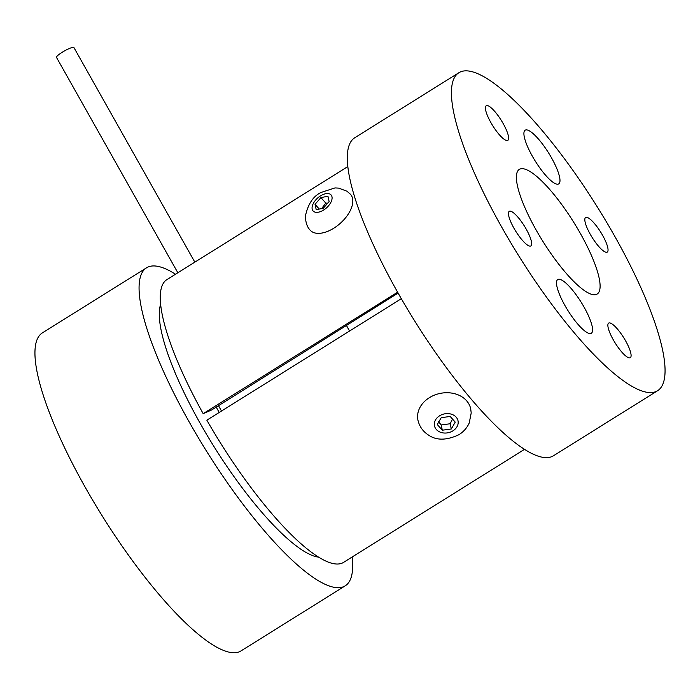 <?xml version="1.0" encoding="UTF-8"?>
<svg xmlns="http://www.w3.org/2000/svg" width="700" height="700" viewBox="0 0 700 700"><rect width="100%" height="100%" fill="white"/><g stroke="black" fill="none" stroke-linecap="round" stroke-linejoin="round"><path stroke-width="1.05" d="M194.836 262.15L73.938 47.583A10.01 1.75 150.6 0 0 62.204 52.255A10.01 1.75 150.6 0 0 56.499 57.409L177.844 272.764M501.734 227.15A187.495 46.27 58 0 0 657.571 390.74A187.495 46.27 58 0 0 614.758 236.285A187.495 46.27 58 0 0 458.92 72.695A187.495 46.27 58 0 0 501.734 227.15M458.92 72.695L354.795 137.734A187.495 46.27 58 0 0 397.609 292.189A187.495 46.27 58 0 0 553.455 455.779L657.571 390.74M346.57 325.701A156.581 38.64 58 0 0 348.618 329.359A156.581 38.64 58 0 0 349.562 331.03M429.363 397.688A26.985 21.525 167.7 0 0 417.97 420.271C419.422 426.396 422.783 431.235 428.059 434.77C436.109 440.615 446.399 440.589 458.929 434.7C463.531 431.839 466.961 427.945 469.21 423.027L471.205 412.974L470.698 408.765A26.985 21.525 167.7 0 0 466.506 400.662A26.985 21.525 167.7 0 0 429.363 397.688M437.281 424.524L441.219 417.672L450.188 416.465L455.227 422.126L451.29 428.986L442.321 430.194L437.281 424.524M438.567 421.724L441.175 424.961L450.144 423.762L452.524 419.09M442.321 430.194L441.175 424.961M450.144 423.762L451.29 428.986M221.498 411.031A141.89 35.018 -122 0 1 218.531 405.676M219.214 412.449A152.591 37.66 -122 0 1 218.627 411.408A152.591 37.66 -122 0 1 216.23 407.111M160.65 304.334A152.023 37.511 58 0 0 200.06 423.124A152.023 37.511 58 0 0 318.579 557.156M175.508 274.216A187.495 46.27 58 0 0 146.545 267.811A187.495 46.27 58 0 0 189.367 422.257A187.495 46.27 58 0 0 345.205 585.847A187.495 46.27 58 0 0 352.152 557.016M146.545 267.811L42.429 332.85A187.495 46.27 58 0 0 85.243 487.296A187.495 46.27 58 0 0 241.08 650.886L345.205 585.847M310.214 230.204A26.985 14.849 -41.7 0 0 333.848 228.174A26.985 14.849 -41.7 0 0 352.555 198.415A26.985 14.849 -41.7 0 0 350.534 194.338L346.938 191.205L338.66 188.116L334.994 187.924L320.906 192.5C313.189 196.306 308.035 204.076 305.463 215.81C305.498 222.268 307.081 227.062 310.214 230.204M315.044 204.304L320.915 197.601L327.95 196.236L329.123 201.591L323.243 208.294L316.207 209.65L315.044 204.304L319.27 209.064M320.915 197.601L325.832 203.131L321.554 208.617M327.775 203.114L325.832 203.131M513.914 228.13A20.396 5.031 -122 0 1 509.259 211.33A20.396 5.031 -122 0 1 526.207 229.127A20.396 5.031 -122 0 1 530.863 245.928A20.396 5.031 -122 0 1 513.914 228.13M629.335 357.884A20.396 5.031 -122 0 1 614.25 341.477A20.396 5.031 -122 0 1 608.668 323.094A20.396 5.031 -122 0 1 609.621 322.892A20.396 5.031 -122 0 1 624.706 339.299A20.396 5.031 -122 0 1 630.28 357.691A20.396 5.031 -122 0 1 629.335 357.884M602.577 235.305A20.396 5.031 -122 0 1 607.233 252.105A20.396 5.031 -122 0 1 590.284 234.307A20.396 5.031 -122 0 1 585.629 217.508A20.396 5.031 -122 0 1 602.577 235.305M589.855 333.55A31.675 7.814 -122 0 1 566.423 308.079A31.675 7.814 -122 0 1 557.769 279.527A31.675 7.814 -122 0 1 559.239 279.221A31.675 7.814 -122 0 1 582.663 304.692A31.675 7.814 -122 0 1 591.325 333.244A31.675 7.814 -122 0 1 589.855 333.55M526.636 129.885A31.675 7.814 -122 0 1 550.069 155.356A31.675 7.814 -122 0 1 558.722 183.907A31.675 7.814 -122 0 1 557.253 184.214A31.675 7.814 -122 0 1 533.829 158.742A31.675 7.814 -122 0 1 525.166 130.191A31.675 7.814 -122 0 1 526.636 129.885M487.156 105.551A20.396 5.031 -122 0 1 502.241 121.957A20.396 5.031 -122 0 1 507.824 140.35A20.396 5.031 -122 0 1 506.87 140.543A20.396 5.031 -122 0 1 491.785 124.136A20.396 5.031 -122 0 1 486.211 105.752A20.396 5.031 -122 0 1 487.156 105.551M522.734 168.691A73.474 18.13 -122 0 1 577.089 227.797A73.474 18.13 -122 0 1 597.17 294.035A73.474 18.13 -122 0 1 593.758 294.744A73.474 18.13 -122 0 1 539.403 235.638A73.474 18.13 -122 0 1 519.321 169.4A73.474 18.13 -122 0 1 522.734 168.691M347.848 166.574L166.924 279.58A166.714 41.143 58 0 0 203.175 413.656L211.715 409.938L398.108 293.072M203.175 413.656L397.618 292.197M401.328 298.699L206.85 420.175A166.714 41.143 58 0 0 343.569 562.38L524.492 449.374M439.574 415.817A12.031 9.599 167.7 0 0 436.363 429.502A12.031 9.599 167.7 0 0 452.935 430.832A12.031 9.599 167.7 0 0 456.146 417.148A12.031 9.599 167.7 0 0 439.574 415.817M320.53 195.851A12.031 6.624 -41.7 0 0 312.191 209.125A12.031 6.624 -41.7 0 0 323.627 210.035A12.031 6.624 -41.7 0 0 331.975 196.77A12.031 6.624 -41.7 0 0 320.53 195.851"/></g></svg>
